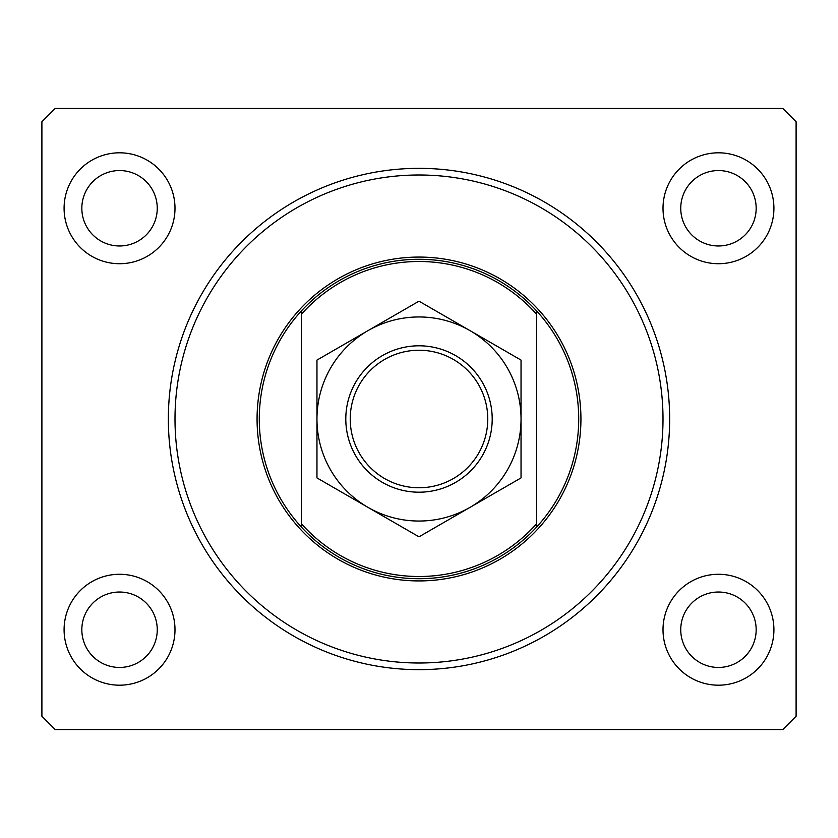 <?xml version="1.0" encoding="UTF-8"?>
<svg xmlns="http://www.w3.org/2000/svg" width="838" height="838" viewBox="0 0 838 838"><rect width="100%" height="100%" fill="white"/><g stroke="black" fill="none" stroke-linecap="round" stroke-linejoin="round"><path stroke-width="1.26" d="M81.831 208.264A37.71 37.71 0 0 0 119.541 245.974A37.71 37.71 0 0 0 157.251 208.264A37.71 37.71 0 0 0 119.541 170.554A37.71 37.71 0 0 0 81.831 208.264M680.749 208.264A37.71 37.71 0 0 0 718.459 245.974A37.71 37.71 0 0 0 756.169 208.264A37.71 37.71 0 0 0 718.459 170.554A37.71 37.71 0 0 0 680.749 208.264M64.086 629.736A55.455 55.455 0 0 0 119.541 685.191A55.455 55.455 0 0 0 174.995 629.736A55.455 55.455 0 0 0 119.541 574.281A55.455 55.455 0 0 0 64.086 629.736M663.005 629.736A55.455 55.455 0 0 0 718.459 685.191A55.455 55.455 0 0 0 773.914 629.736A55.455 55.455 0 0 0 718.459 574.281A55.455 55.455 0 0 0 663.005 629.736M663.005 208.264A55.455 55.455 0 0 0 718.459 263.719A55.455 55.455 0 0 0 773.914 208.264A55.455 55.455 0 0 0 718.459 152.809A55.455 55.455 0 0 0 663.005 208.264M64.086 208.264A55.455 55.455 0 0 0 119.541 263.719A55.455 55.455 0 0 0 174.995 208.264A55.455 55.455 0 0 0 119.541 152.809A55.455 55.455 0 0 0 64.086 208.264M168.344 419A250.656 250.656 0 0 0 419 669.656A250.656 250.656 0 0 0 669.656 419A250.656 250.656 0 0 0 419 168.344A250.656 250.656 0 0 0 168.344 419M680.749 629.736A37.71 37.71 0 0 0 718.459 667.446A37.71 37.71 0 0 0 756.169 629.736A37.71 37.71 0 0 0 718.459 592.026A37.71 37.71 0 0 0 680.749 629.736M81.831 629.736A37.71 37.71 0 0 0 119.541 667.446A37.71 37.71 0 0 0 157.251 629.736A37.71 37.71 0 0 0 119.541 592.026A37.71 37.71 0 0 0 81.831 629.736M55.214 729.552L782.786 729.552L796.1 716.239L796.1 121.761L782.786 108.448L55.214 108.448L41.9 121.761L41.9 716.239L55.214 729.552M663.005 419A244.005 244.005 0 0 0 419 174.995A244.005 244.005 0 0 0 174.995 419A244.005 244.005 0 0 0 419 663.005A244.005 244.005 0 0 0 663.005 419M578.712 419A159.712 159.712 0 0 0 536.571 310.898L536.571 314.198A157.492 157.492 0 0 0 301.429 314.198L301.429 523.802A157.492 157.492 0 0 0 536.571 523.802L536.571 527.102A159.712 159.712 0 0 0 578.712 419M301.429 310.898A159.712 159.712 0 0 0 301.429 527.102A159.712 159.712 0 0 0 536.571 527.102L536.571 310.898A159.712 159.712 0 0 0 301.429 310.898L301.429 314.198L301.429 310.898M301.429 523.802L301.429 527.102L301.429 523.802M487.768 419A68.768 68.768 0 0 0 419 350.232A68.768 68.768 0 0 0 350.232 419A68.768 68.768 0 0 0 419 487.768A68.768 68.768 0 0 0 487.768 419M345.801 419A73.199 73.199 0 0 1 419 345.801A73.199 73.199 0 0 1 492.199 419A73.199 73.199 0 0 1 419 492.199A73.199 73.199 0 0 1 345.801 419M316.963 422.656L316.963 429.915M316.963 444.119L316.963 447.607M316.963 451.064L316.963 477.911L367.976 507.367A102.037 102.037 0 0 0 521.037 419A102.037 102.037 0 0 0 367.976 330.633A102.037 102.037 0 0 0 367.976 507.367L419 536.823L521.037 477.911L521.037 461.843M521.037 390.393L521.037 360.089L419 301.177L316.963 360.089L316.963 376.147M316.963 384.495L316.963 414.58M521.037 411.699L521.037 408.085M521.037 400.931L521.037 397.39M521.037 453.505L521.037 449.294M521.037 445.051L521.037 423.42M521.037 477.911L521.037 360.089M316.963 360.089L316.963 477.911M580.933 419A161.933 161.933 0 0 1 419 580.933A161.933 161.933 0 0 1 257.067 419A161.933 161.933 0 0 1 419 257.067A161.933 161.933 0 0 1 580.933 419"/></g></svg>
